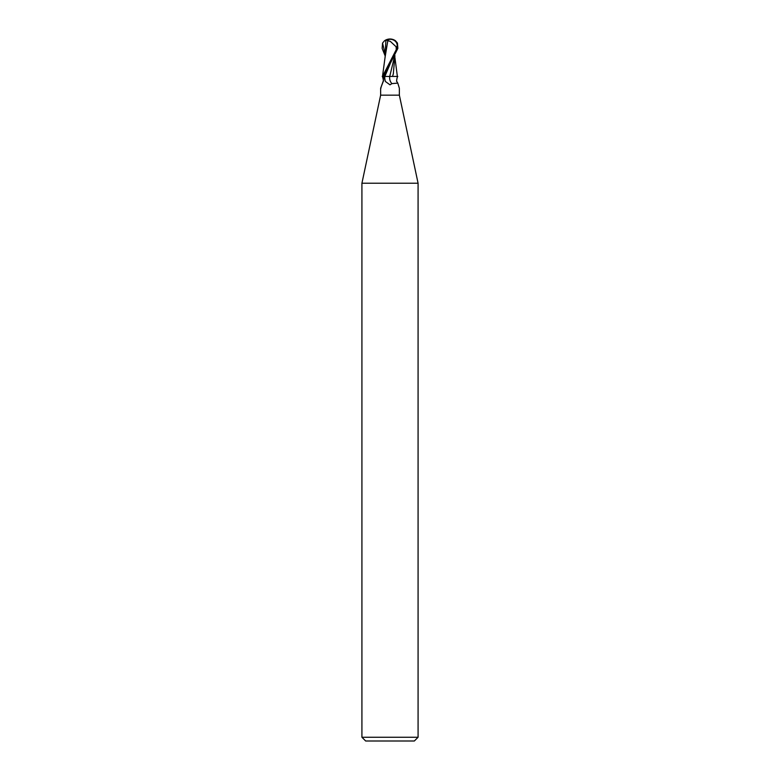 <?xml version="1.0" encoding="UTF-8"?>
<svg xmlns="http://www.w3.org/2000/svg" width="780" height="780" viewBox="0 0 780 780"><rect width="100%" height="100%" fill="white"/><g stroke="black" fill="none" stroke-linecap="round" stroke-linejoin="round"><path stroke-width="1.17" d="M380.64 88.754L380.64 95.16L399.36 95.16L418.08 183.232L418.08 737.256L361.92 737.256L365.664 741L414.336 741L418.08 737.256M399.35 88.237L397.781 83.109L391.95 83.606L390 84.825L385.437 81.51L383.702 76.44L382.688 76.44L383.009 76.898M380.64 95.16L361.92 183.232L418.08 183.232M382.639 76.44A9.662 7.859 54.8 0 1 383.389 78.029M381.059 87.984A9.662 7.859 54.8 0 1 380.65 88.237L383.263 81.393C383.711 82.105 382.912 76.654 382.219 76.44M382.688 76.44L383.506 80.389L380.65 88.237M394.573 56.336L389.727 76.44L397.781 76.44C397.088 76.654 396.289 82.105 396.737 81.393L397.781 83.109M392.652 76.44L389.727 76.44A10.189 8.287 -54.8 0 0 391.95 83.606M387.66 40.736L387.582 40.394A9.068 4.865 -107.2 0 1 390 39A8.102 6.961 167.9 0 1 396.913 48.36L382.493 76.44L383.74 76.44L397.858 48.36L397.449 43.075L395.519 40.794A9.36 9.36 0 0 0 390 39L389.981 39.283A8.726 4.69 72.8 0 0 387.66 40.736L390.293 41.34L396.103 46.751L397.078 46.751A7.742 6.649 -12.1 0 0 390.01 39.283A7.742 6.649 -12.1 0 0 389.981 39.283M389.727 76.44L383.487 76.44M392.545 76.44L393.403 73.554M394.943 55.653L393.286 74.061M396.367 49.433L397.078 46.751M396.103 46.751L396.279 49.433M387.816 40.745L385.125 56.959M382.493 76.44L385.154 56.638M394.933 57.7L397.371 76.44M385.729 51.685L385.437 53.84M385.057 55.653L382.142 48.36L382.551 43.075L384.481 40.794L385.876 40.394L385.066 57.7M385.876 40.394L388.206 40.404M384.803 76.44A14.059 11.437 -54.8 0 0 385.437 81.51M396.913 48.36L397.858 48.36M390.039 64.204L384.842 76.44M382.551 43.075L385.057 53.518M399.36 88.754L399.36 95.16M361.92 183.232L361.92 737.256M390 39A9.36 9.36 0 0 0 384.481 40.794"/></g></svg>
